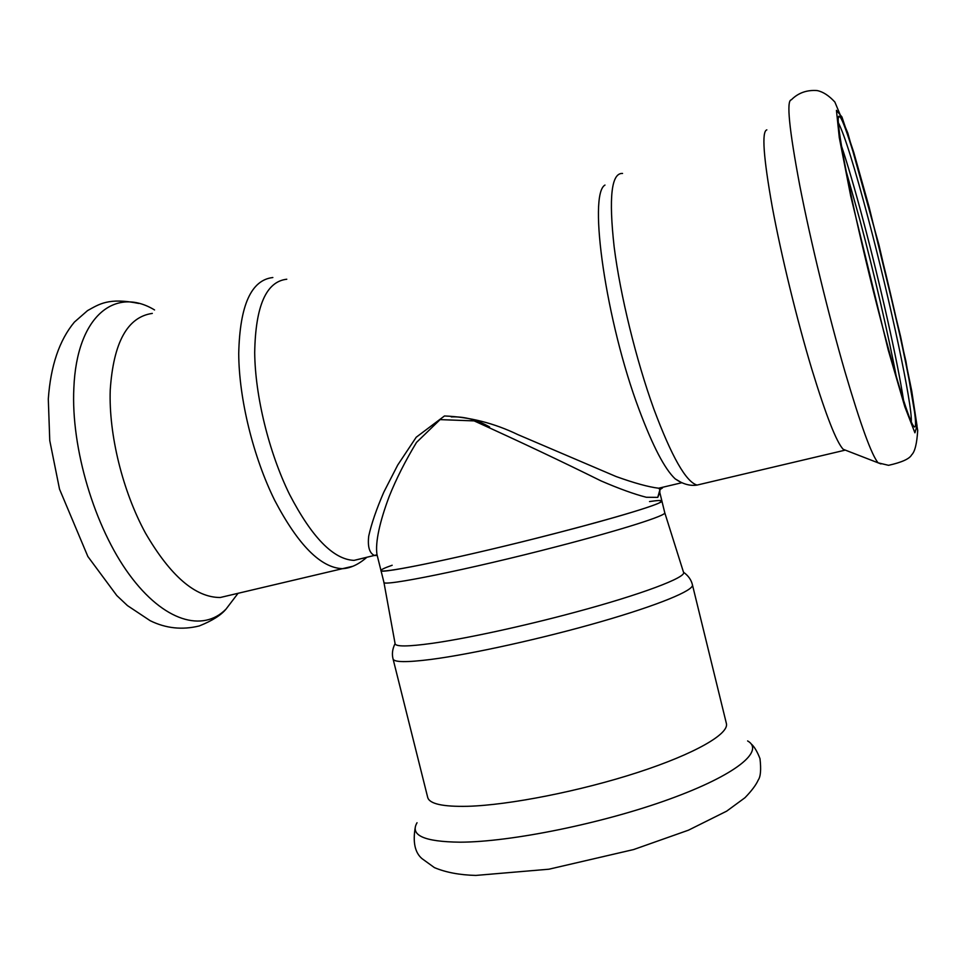<?xml version="1.0" encoding="UTF-8"?>
<svg xmlns="http://www.w3.org/2000/svg" width="966" height="966" viewBox="0 0 966 966"><rect width="100%" height="100%" fill="white"/><g stroke="black" fill="none" stroke-linecap="round" stroke-linejoin="round"><path stroke-width="1.45" d="M659.138 502.972C646.991 508.889 579.081 528.052 507.078 545.488C435.026 562.961 380.604 573.514 380.978 570.52C377.778 574.915 466.493 556.416 554.037 533.751C618.977 517.064 663.859 503.177 661.891 500.992L659.138 502.972M231.912 594.754L220.224 597.507C195.374 597.507 170.451 576.026 145.455 533.063C122.646 491.235 108.663 434.495 110.233 390.071C113.408 342.507 127.44 316.957 152.314 313.407M363.542 558.131L353.991 560.389C333.391 559.447 311.873 537.398 289.462 494.254C268.922 452.317 255.109 396.072 254.698 352.578C255.495 305.981 266.193 281.529 286.781 279.234M604.982 185.061C587.847 194.504 606.08 322.076 639.13 409.681C652.774 446.135 664.801 469.21 675.222 478.895L681.706 482.722M766.835 129.867C761.582 131.34 763.394 157.035 772.269 206.929C781.253 255.435 797.01 320.024 811.826 369.205C825.966 415.368 836.423 442.054 843.185 449.287L846.288 450.494M871.356 216.782C856.818 161.431 843.173 117.659 839.321 116.282C834.479 113.034 845.781 176.573 865.741 259.975C885.641 343.304 907.291 417.614 913.281 425.644C923.544 441.426 897.595 315.604 871.356 216.782M911.288 421.84C912.532 405.177 890.241 301.307 868.313 218.787C854.548 166.937 844.538 134.866 838.295 122.573M903.596 400.624C897.704 361.839 880.207 284.185 863.157 220.212C854.934 189.324 847.677 164.486 841.398 145.709M896.363 376.957C888.273 334.2 873.904 272.497 859.873 219.958L846.011 170.692M657.761 497.381L659.947 489.605L659.79 492.443L657.761 497.381L646.339 497.273C634.251 494.181 619.109 488.711 600.924 480.851C562.188 461.639 519.937 441.655 474.149 420.898L440.085 419.618L416.527 442.392C405.322 460.903 396.217 478.919 389.201 496.439C379.747 521.652 375.11 542.469 376.981 554.532L380.978 570.52C380.906 569.65 384.637 567.899 392.172 565.255M662.519 487.915L659.947 489.605L658.643 488.216L664.934 486.731M681.755 482.746L658.643 488.216C648.524 486.997 634.312 483.085 616.018 476.504L517.885 434.615C494.218 423.193 469.742 416.974 444.469 415.972L416.201 437.248L397.702 465.081L383.876 492.02C376.523 508.949 371.463 523.644 368.722 536.106C367.515 546.841 369.459 553.301 374.567 555.51L377.211 555.426M451.291 416.901C464.151 416.394 476.926 419.751 489.581 426.948M659.79 492.443L661.891 500.992C661.553 500.195 657.435 500.388 649.526 501.559M383.9 582.184L383.913 582.244C380.858 587.243 469.705 569.324 557.189 546.502C622.08 529.718 666.854 515.373 664.765 512.741L661.891 500.992M664.777 512.765L683.517 572.27C686.983 577.185 641.629 594.464 574.468 612.42C523.198 626.246 465.721 638.659 431.874 643.38C407.845 646.689 395.577 646.773 395.094 643.646L383.913 582.269L380.978 570.52M393.065 658.957C394.007 662.338 406.71 662.495 431.162 659.404C471.553 654.163 542.904 638.417 600.695 621.754C658.607 605.078 694.168 590.262 692.441 584.865L726.384 723.486C729.318 733.846 695.109 753.77 637.838 772.414C580.687 791.045 509.118 805.137 467.81 806.296C442.79 806.852 429.411 803.881 427.697 797.397L393.065 658.957C391.761 654.03 392.425 648.91 395.082 643.585M235.378 596.819L226.056 609.075C203.089 632.501 163.93 621.875 129.311 574.577C94.704 527.521 70.856 448.152 73.851 388.103C76.712 315.773 115.34 286.129 154.548 309.941M352.445 566.354L342.447 568.684C320.748 567.803 298.168 545.041 274.718 500.388C253.225 456.966 238.916 398.632 238.723 353.544C239.822 305.341 251.196 279.995 272.847 277.532M622.551 173.445C611.43 172.781 608.628 197.245 614.147 246.861C620.244 295.101 636.22 360.306 653.837 409.004C671.599 456.556 685.993 481.913 697.054 485.077L702.028 483.906M843.185 449.287L878.118 462.835L888.563 465.322C901.821 462.34 909.525 458.862 911.638 454.877C914.887 451.774 916.903 443.635 917.7 430.45L905.891 361.187L878.988 245.062L847.822 133.103L834.853 102.022C828.9 95.574 823.008 91.758 817.176 90.575C806.852 89.802 798.23 92.881 791.335 99.824C786.276 100.235 789.089 128.84 799.788 185.641C810.559 241.017 828.707 315.64 845.069 372.043C860.621 424.907 871.646 455.179 878.118 462.835L880.968 463.934M888.213 349.97L904.864 406.891L914.911 432.804L917.024 425.777L911.711 390.844L900.566 336.434L869.195 207.328L853.739 152.29L841.929 116.946L836.435 110.329L839.273 137.57L850.72 196.098L888.213 349.97M747.624 740.934C765.072 750.848 736.249 774.937 669.438 799.148C602.893 823.37 510.688 842.074 460.094 842.183C424.074 841.772 409.729 835.288 417.034 822.742M238.059 593.305L226.056 609.075C221.057 615.185 212.122 620.8 199.274 625.944C182.224 630.146 165.862 628.407 150.189 620.703L127.464 605.61L116.789 595.539L87.858 556.501L59.518 489.122L49.761 440.593L48.3 399.055C50.63 365.897 59.324 340.249 74.382 322.113L87.532 310.617C99.22 304.205 108.506 297.299 138.826 303.457M366.742 557.37C358.579 564.482 350.489 568.25 342.447 568.684L220.224 597.507M844.465 450.313L697.054 485.077C690.086 486.164 682.817 484.099 675.222 478.895M838.283 118.069L839.321 116.282M353.991 560.389L377.042 554.786M692.441 584.865C691.306 579.902 688.323 575.688 683.493 572.21M751.065 743.808C754.168 746.38 757.139 751.319 759.988 758.624C761.22 769.504 760.64 776.616 758.274 779.96C756.112 784.875 751.669 790.804 744.967 797.723L726.673 811.15L688.432 830.192L633.66 849.537L548.93 869.207L475.84 875.425C459.623 875.003 445.821 872.407 434.434 867.625L422.009 858.641C414.885 852.592 412.651 842.002 415.344 826.896"/></g></svg>
